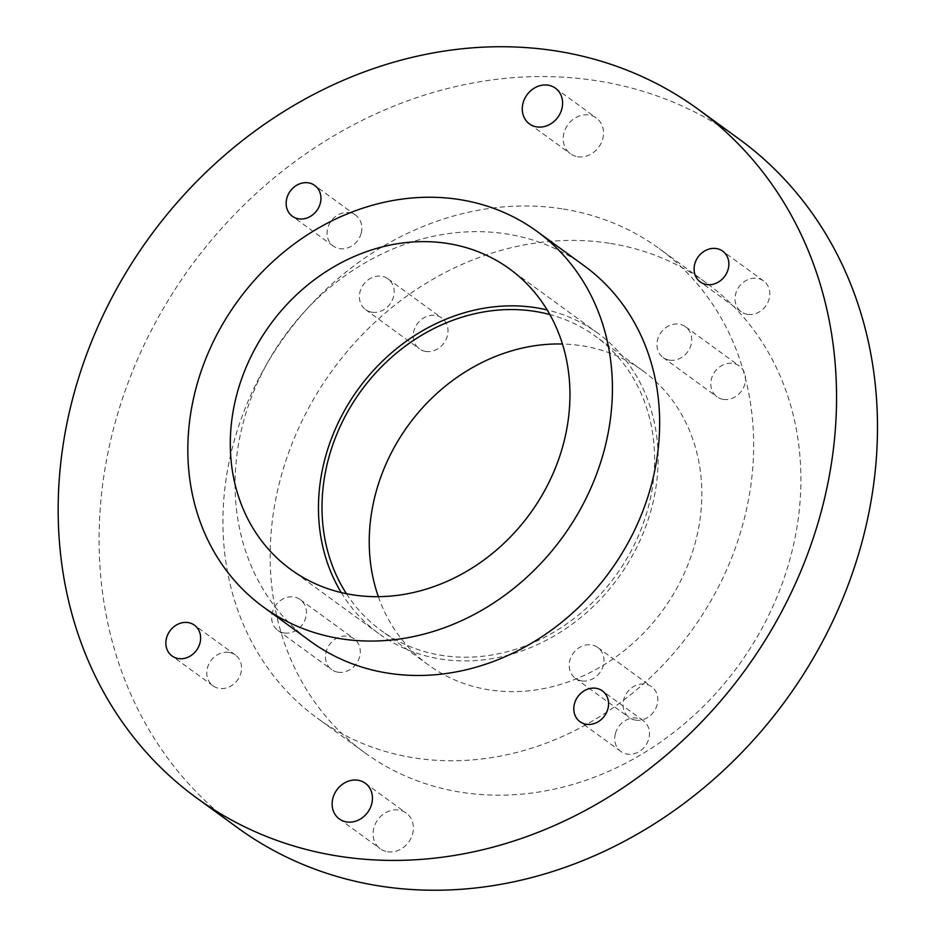<?xml version="1.0" encoding="UTF-8"?>
<svg xmlns="http://www.w3.org/2000/svg" width="937" height="937" viewBox="0 0 937 937"><rect width="100%" height="100%" fill="white"/><g stroke="black" fill="none" stroke-linecap="round" stroke-linejoin="round"><path stroke-width="0.7" stroke-dasharray="4.68 3.51" d="M387.52 851.756A22.078 19.08 -53.9 0 0 410.98 838.24A22.078 19.08 -53.9 0 0 406.225 813.07A22.078 19.08 -53.9 0 0 377.81 819.676A22.078 19.08 -53.9 0 0 380.223 848.746A22.078 19.08 -53.9 0 0 387.52 851.756M577.66 156.713A22.078 19.08 -53.9 0 0 601.132 143.197A22.078 19.08 -53.9 0 0 596.365 118.027A22.078 19.08 -53.9 0 0 567.951 124.633A22.078 19.08 -53.9 0 0 570.375 153.703A22.078 19.08 -53.9 0 0 577.66 156.713M610.584 243.444A290.435 251.022 126.1 0 1 706.557 283.056A290.435 251.022 126.1 0 1 738.415 665.621A290.435 251.022 126.1 0 1 364.505 752.54A290.435 251.022 126.1 0 1 301.843 421.334A290.435 251.022 126.1 0 1 610.584 243.444M563.348 209.021A290.435 251.022 126.1 0 1 659.32 248.645A290.435 251.022 126.1 0 1 691.178 631.198A290.435 251.022 126.1 0 1 317.268 718.129A290.435 251.022 126.1 0 1 254.618 386.922A290.435 251.022 126.1 0 1 563.348 209.021M739.141 139.098A425.984 368.159 -53.9 0 0 190.738 266.588A425.984 368.159 -53.9 0 0 237.459 827.676M229.096 652.421A19.045 16.456 126.1 0 1 235.398 655.01A19.045 16.456 126.1 0 1 237.483 680.098A19.045 16.456 126.1 0 1 212.968 685.79A19.045 16.456 126.1 0 1 208.857 664.075A19.045 16.456 126.1 0 1 229.096 652.421M615.433 733.425A19.045 16.456 126.1 0 1 643.321 720.717A19.045 16.456 126.1 0 1 645.417 745.805A19.045 16.456 126.1 0 1 620.903 751.497A19.045 16.456 126.1 0 1 615.433 733.425M747.492 314.363A19.045 16.456 126.1 0 1 741.202 311.763A19.045 16.456 126.1 0 1 739.117 286.675A19.045 16.456 126.1 0 1 763.62 280.983A19.045 16.456 126.1 0 1 767.731 302.698A19.045 16.456 126.1 0 1 747.492 314.363M361.167 233.348A19.045 16.456 126.1 0 1 333.267 246.056A19.045 16.456 126.1 0 1 331.183 220.98A19.045 16.456 126.1 0 1 355.697 215.276A19.045 16.456 126.1 0 1 361.167 233.348M669.416 360.148A19.045 16.456 126.1 0 1 663.115 357.547A19.045 16.456 126.1 0 1 661.03 332.471A19.045 16.456 126.1 0 1 685.544 326.767A19.045 16.456 126.1 0 1 689.655 348.482A19.045 16.456 126.1 0 1 669.416 360.148M723.259 399.373A19.045 16.456 -53.9 0 0 743.498 387.707A19.045 16.456 -53.9 0 0 739.387 366.004A19.045 16.456 -53.9 0 0 714.872 371.696A19.045 16.456 -53.9 0 0 716.969 396.773A19.045 16.456 -53.9 0 0 723.259 399.373M581.666 680.894A19.045 16.456 126.1 0 1 575.377 678.294A19.045 16.456 126.1 0 1 573.28 653.218A19.045 16.456 126.1 0 1 597.794 647.514A19.045 16.456 126.1 0 1 601.905 669.229A19.045 16.456 126.1 0 1 581.666 680.894M635.509 720.12A19.045 16.456 -53.9 0 0 655.748 708.466A19.045 16.456 -53.9 0 0 651.648 686.751A19.045 16.456 -53.9 0 0 627.134 692.443A19.045 16.456 -53.9 0 0 629.219 717.531A19.045 16.456 -53.9 0 0 635.509 720.12M284.11 632.967A19.045 16.456 126.1 0 1 277.82 630.367A19.045 16.456 126.1 0 1 275.736 605.29A19.045 16.456 126.1 0 1 300.25 599.586A19.045 16.456 126.1 0 1 304.349 621.301A19.045 16.456 126.1 0 1 284.11 632.967M337.952 672.204A19.045 16.456 -53.9 0 0 358.203 660.538A19.045 16.456 -53.9 0 0 354.092 638.823A19.045 16.456 -53.9 0 0 329.578 644.515A19.045 16.456 -53.9 0 0 331.663 669.604A19.045 16.456 -53.9 0 0 337.952 672.204M371.86 312.22A19.045 16.456 126.1 0 1 365.571 309.62A19.045 16.456 126.1 0 1 363.486 284.543A19.045 16.456 126.1 0 1 387.988 278.839A19.045 16.456 126.1 0 1 392.099 300.554A19.045 16.456 126.1 0 1 371.86 312.22M425.703 351.445A19.045 16.456 -53.9 0 0 445.942 339.791A19.045 16.456 -53.9 0 0 441.842 318.076A19.045 16.456 -53.9 0 0 417.328 323.769A19.045 16.456 -53.9 0 0 419.413 348.857A19.045 16.456 -53.9 0 0 425.703 351.445M341.255 592.582A185.877 160.649 -53.9 0 0 378.841 633.623A185.877 160.649 -53.9 0 0 440.261 658.98A185.877 160.649 -53.9 0 0 637.851 545.123A185.877 160.649 -53.9 0 0 597.759 333.15A185.877 160.649 -53.9 0 0 547.173 309.96M346.456 593.718A182.012 157.311 -53.9 0 0 381.113 630.496A182.012 157.311 -53.9 0 0 441.257 655.314A182.012 157.311 -53.9 0 0 634.736 543.835A182.012 157.311 -53.9 0 0 595.475 336.278A182.012 157.311 -53.9 0 0 549.855 314.563M378.349 596.682A182.012 157.311 -53.9 0 0 428.35 664.907A182.012 157.311 -53.9 0 0 488.493 689.737A182.012 157.311 -53.9 0 0 681.972 578.246A182.012 157.311 -53.9 0 0 642.712 370.689A182.012 157.311 -53.9 0 0 562.446 344.008M584.184 265.768A232.353 200.811 -53.9 0 0 285.059 335.305A232.353 200.811 -53.9 0 0 310.534 641.353M339.288 818.926L380.223 848.746M365.289 783.25L406.225 813.07M529.44 123.883L570.375 153.703M555.43 88.195L596.365 118.027M706.557 283.056L659.32 248.645M364.505 752.54L317.268 718.129M355.697 215.276L314.762 185.456M333.267 246.056L292.332 216.236M763.62 280.983L722.696 251.163M741.202 311.763L700.267 281.932M643.321 720.717L602.397 690.897M620.903 751.497L579.968 721.677M235.398 655.01L194.463 625.19M212.968 685.79L172.033 655.97M663.115 357.547L716.969 396.773M685.544 326.767L739.387 366.004M575.377 678.294L629.219 717.531M597.794 647.514L651.648 686.751M277.82 630.367L331.663 669.604M300.25 599.586L354.092 638.823M365.571 309.62L419.413 348.857M387.988 278.839L441.842 318.076M597.759 333.15L509.587 268.919M378.841 633.623L290.669 569.391M642.712 370.689L595.475 336.278M428.35 664.907L381.113 630.496"/><path stroke-width="1.41" d="M346.585 821.936A22.078 19.08 126.1 0 1 339.288 818.926A22.078 19.08 126.1 0 1 336.875 789.856A22.078 19.08 126.1 0 1 365.289 783.25A22.078 19.08 126.1 0 1 370.045 808.42A22.078 19.08 126.1 0 1 346.585 821.936M536.725 126.893A22.078 19.08 126.1 0 1 529.44 123.883A22.078 19.08 126.1 0 1 527.016 94.801A22.078 19.08 126.1 0 1 555.43 88.195A22.078 19.08 126.1 0 1 560.197 113.377A22.078 19.08 126.1 0 1 536.725 126.893M196.524 797.856L237.459 827.676A425.984 368.159 -53.9 0 0 378.208 885.781A425.984 368.159 -53.9 0 0 831.025 624.862A425.984 368.159 -53.9 0 0 739.141 139.098L698.206 109.278A425.984 368.159 -53.9 0 0 149.803 236.768A425.984 368.159 -53.9 0 0 196.524 797.856A425.984 368.159 -53.9 0 0 337.273 855.961A425.984 368.159 -53.9 0 0 790.09 595.042A425.984 368.159 -53.9 0 0 698.206 109.278M320.231 203.528A19.045 16.456 126.1 0 1 292.332 216.236A19.045 16.456 126.1 0 1 290.247 191.148A19.045 16.456 126.1 0 1 314.762 185.456A19.045 16.456 126.1 0 1 320.231 203.528M706.557 284.532A19.045 16.456 126.1 0 1 700.267 281.932A19.045 16.456 126.1 0 1 698.182 256.855A19.045 16.456 126.1 0 1 722.696 251.163A19.045 16.456 126.1 0 1 726.796 272.866A19.045 16.456 126.1 0 1 706.557 284.532M574.498 703.593A19.045 16.456 126.1 0 1 602.397 690.897A19.045 16.456 126.1 0 1 604.482 715.973A19.045 16.456 126.1 0 1 579.968 721.677A19.045 16.456 126.1 0 1 574.498 703.593M188.161 622.59A19.045 16.456 126.1 0 1 194.463 625.19A19.045 16.456 126.1 0 1 196.547 650.266A19.045 16.456 126.1 0 1 172.033 655.97A19.045 16.456 126.1 0 1 167.922 634.255A19.045 16.456 126.1 0 1 188.161 622.59M340.084 638.636A232.353 200.811 -53.9 0 0 587.077 496.317A232.353 200.811 -53.9 0 0 536.948 231.357A232.353 200.811 -53.9 0 0 237.822 300.894A232.353 200.811 -53.9 0 0 263.309 606.942A232.353 200.811 -53.9 0 0 340.084 638.636M352.089 594.737A185.877 160.649 -53.9 0 0 549.679 480.892A185.877 160.649 -53.9 0 0 509.587 268.919A185.877 160.649 -53.9 0 0 270.289 324.553A185.877 160.649 -53.9 0 0 290.669 569.391A185.877 160.649 -53.9 0 0 352.089 594.737M547.173 309.96A185.877 160.649 -53.9 0 0 358.449 388.785A185.877 160.649 -53.9 0 0 341.255 592.582M549.855 314.563A182.012 157.311 -53.9 0 0 361.155 390.752A182.012 157.311 -53.9 0 0 346.456 593.718M562.446 344.008A182.012 157.311 -53.9 0 0 378.349 596.682M263.309 606.942L310.534 641.353A232.353 200.811 -53.9 0 0 387.321 673.047A232.353 200.811 -53.9 0 0 634.302 530.729A232.353 200.811 -53.9 0 0 584.184 265.768L536.948 231.357"/></g></svg>
